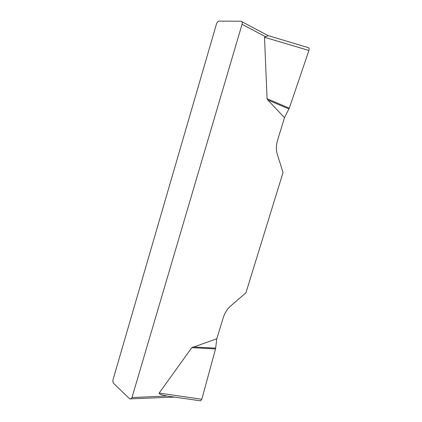 <?xml version="1.0" encoding="UTF-8"?>
<svg xmlns="http://www.w3.org/2000/svg" width="422" height="422" viewBox="0 0 422 422"><rect width="100%" height="100%" fill="white"/><g stroke="black" fill="none" stroke-linecap="round" stroke-linejoin="round"><path stroke-width="0.63" d="M174.513 397.097L129.696 398.864L113.666 383.434C112.89 382.485 112.695 381.177 113.075 379.515L216.465 24.033C217.013 22.424 217.831 21.453 218.912 21.121L240.946 21.2C242.112 21.39 242.481 22.429 242.049 24.307L131.98 397.545L167.012 396.026L173.911 397.007M167.012 396.026C161.404 394.913 158.788 393.926 159.173 393.061L191.783 347.686L216.787 338.792L215.536 348.915L201.806 399.27L200.608 400.837L199.595 400.705M284.47 117.685L267.833 99.988L267.073 98.722L264.51 37.284L268.355 35.659L307.559 47.428C308.936 47.554 309.384 48.567 308.915 50.455L289.297 108.201L284.47 117.685L277.544 140.32C276.083 145.316 276.004 150 277.312 154.368L283.041 172.551L245.942 292.762L230.85 305.823C227.305 308.967 224.778 312.892 223.28 317.587L216.787 338.792M130.968 399.07L131.98 397.545M267.073 98.722L289.297 108.201L308.915 50.455L264.51 37.284M265.443 36.64L242.049 24.307M173.178 396.902L172.751 396.923M241.896 21.707L267.859 35.495M288.964 108.976L267.833 99.988M159.173 393.061L201.806 399.27M215.536 348.915L191.783 347.686M215.684 348.134L193.107 346.942M200.529 400.826L166.943 396.01"/></g></svg>
